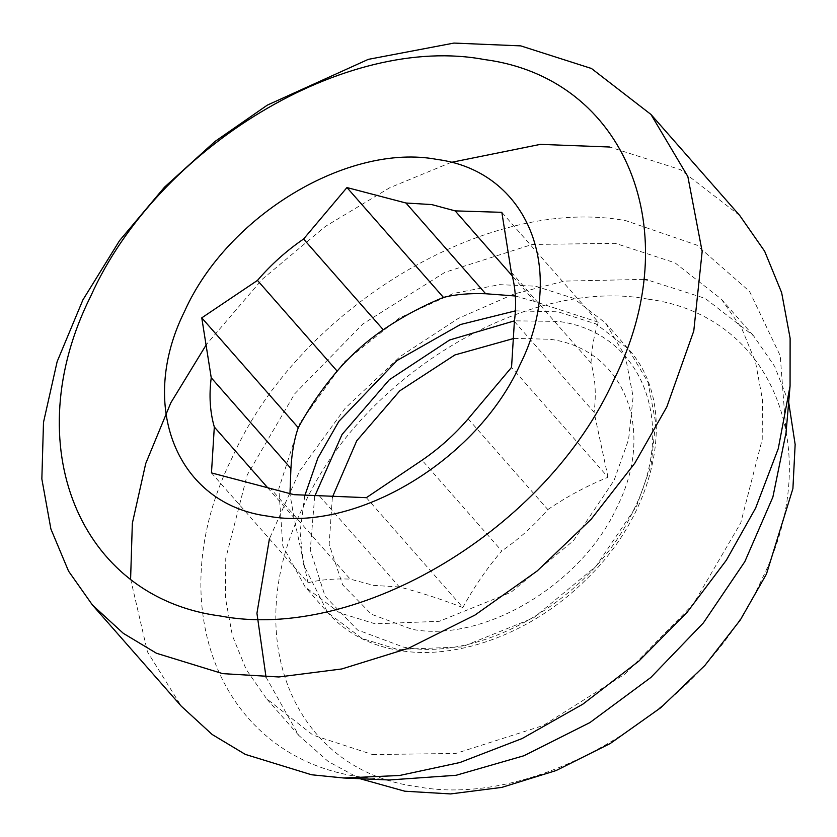<?xml version="1.0" encoding="UTF-8"?>
<svg xmlns="http://www.w3.org/2000/svg" width="837" height="837" viewBox="0 0 837 837"><rect width="100%" height="100%" fill="white"/><g stroke="black" fill="none" stroke-linecap="round" stroke-linejoin="round"><path stroke-width="0.63" stroke-dasharray="4.18 3.14" d="M648.319 299.186C772.352 315.392 826.736 449.814 761.733 579.549C703.049 710.289 537.699 809.578 416.857 786.644C292.814 770.427 238.44 636.005 303.444 506.28C362.128 375.531 527.477 276.241 648.319 299.186M788.674 402.189L774.675 366.449L753.582 335.825L705.131 298.38L647.524 279.966M372.601 754.576L455.788 753.446L543.014 725.595L625.051 673.984L693.36 603.99L740.745 522.947L762.214 439.435L762.423 399.479L755.539 362.139L741.749 328.407L721.41 299.196L674.904 262.766L615.352 243.337L532.175 244.467L444.939 272.307L362.902 323.929L294.603 393.924L247.208 474.966L225.739 558.478L225.53 598.434L232.414 635.775L246.204 669.495L266.553 698.717L313.048 735.148L372.601 754.576M643.684 279.391L564.284 281.106L514.054 293.975L458.278 318.426L400.232 356.457L345.242 408.174L299.73 470.844L269.409 538.871M266.04 677.154L298.725 735.346L328.292 761.555L360.015 778.713M389.184 779.979L361.877 777.165C220.288 758.657 158.224 605.214 232.414 457.138C299.395 307.901 488.138 194.561 626.076 220.748L696.604 245.021L749.523 291.381L780.23 355.756L786.058 432.603M739.803 215.601L680.314 169.629L609.577 147.009M451.153 162.388L389.801 187.697L325.405 226.408L262.399 279.15L206.519 344.342M130.603 579.058L147.458 651.835L181.284 706.177M319.661 496.226L399.343 586.946C419.504 592.157 440.67 599.02 462.851 607.536L366.355 497.67M399.343 586.946L373.626 585.398L350.159 579.089L270.477 488.358M462.851 607.536C473.794 587.396 486.747 568.532 501.74 550.945L422.047 460.214M211.468 472.905L307.974 582.772C319.891 579.738 333.953 578.503 350.159 579.089M468.155 418.845L547.837 509.566C534.299 525.354 518.93 539.143 501.74 550.945M267.673 487.751L294.007 517.726L307.974 582.772M547.837 509.566C566.984 496.561 587.051 485.795 608.039 477.247L511.543 367.38M294.007 517.726L289.958 493.966M608.039 477.247L594.071 412.202L514.389 321.481M511.302 272.245L590.995 362.965C595.348 378.209 596.373 394.614 594.071 412.202M590.995 362.965C591.905 347.052 594.354 333.461 598.34 322.193L501.844 212.326M598.34 322.193L534.833 301.602L512.296 275.948M515.351 295.995L534.833 301.602M375.206 623.827L339.602 612.872L305.16 586.936L282.812 546.027L278.826 488.682L300.023 422.8L343.944 362.139L399.228 318.029L453.518 293.421L499.584 284.664L535.534 286.17L573.575 298.338L605.58 323.061L625.406 356.447L633.107 396.759L628.597 439.498L614.086 480.375L573.439 540.733L510.915 592.324L439.258 621.316L375.206 623.827M514.033 338.378L549.982 339.257C623.795 348.903 656.156 428.9 617.476 506.103C582.552 583.912 484.152 643.004 412.233 629.351L371.419 614.243L342.668 584.833L329.15 544.343L332.362 497.241M515.383 310.872L558.059 311.814L596.101 323.971L628.095 348.705L647.932 382.09L655.633 422.392L651.123 465.142L636.612 506.019L595.965 566.377L533.441 617.968L461.783 646.959L397.721 649.47L362.128 638.516L327.685 612.579L303.423 564.431L300.085 532.154L304.71 495.922M314.702 496.299L310.265 549.982L325.091 596.258L357.472 629.926L403.769 647.189C484.529 662.517 595.023 596.164 634.247 508.791C677.677 422.089 641.341 332.258 558.446 321.418L514.473 320.833M721.4 299.196L753.582 335.825M298.725 735.346L266.553 698.717M605.58 323.061L628.095 348.705C679.236 403.758 658.426 510.968 585.366 580.24C533.179 632.155 458.488 660.581 399.437 650.475C369.818 645.599 345.901 632.971 327.685 612.579L305.16 586.936"/><path stroke-width="1.26" d="M360.015 778.713L404.773 791.206L450.536 793.926L501.761 787.397L556.071 770.563L610.257 743.507L660.885 707.621L704.921 665.405L740.379 619.882L766.472 574.015L792.911 488.567L795.15 444.447L788.674 402.189M647.524 279.966L643.684 279.391M269.409 538.871L256.938 613.301L266.04 677.154M92.457 605.046L123.332 633.358L156.488 653.268L222.673 673.639L278.857 676.976L341.758 668.962L408.446 648.288L474.987 615.059L537.145 571.001L591.225 519.16L634.76 463.269L666.807 406.939L693.779 330.95L702.159 251.477L687.847 176.544L650.977 114.47L591.477 68.498L520.75 45.878L453.926 43.074L368.28 59.364L267.338 105.117L214.889 141.537L164.554 187.122L119.524 240.669L82.905 299.887L57.146 361.626L43.493 422.371L41.85 478.963L50.9 529.005L68.561 571.148L92.457 605.046L181.284 706.177L212.159 734.488L245.314 754.399L311.5 774.759L343.798 778.002L399.563 775.491L459.921 762.517L522.121 738.537L582.845 704.168L638.777 661.178L687.198 612.192L726.349 560.204L755.633 508.069L778.274 448.611L790.065 386.024L786.058 432.603L772.875 497.084L744.825 561.658L703.404 622.874L650.83 677.489L589.876 722.603L523.784 755.79L456.123 775.282L389.184 779.979M790.065 386.024L790.118 338.211L781.643 292.647L764.641 251.236L739.803 215.601L650.977 114.47M609.577 147.009L540.357 144.372L451.153 162.388M206.519 344.342L170.832 402.775L145.722 463.541L132.34 523.313L130.603 579.058M220.309 615.99C358.246 642.167 546.99 528.838 613.971 379.6C688.16 231.514 626.097 78.082 484.508 59.573C346.57 33.386 157.827 146.726 90.846 295.963C16.656 444.039 78.72 597.482 220.309 615.99M267.725 516.115C176.963 504.251 137.184 405.893 184.747 310.977C227.674 215.308 348.663 142.656 437.092 159.438C527.854 171.303 567.632 269.66 520.07 364.587C477.142 460.245 356.154 532.907 267.725 516.115M512.296 275.948L455.15 210.882L431.683 204.573L405.966 203.014L485.648 293.745C469.557 293.159 455.495 294.383 443.464 297.428C422.382 306.018 402.315 316.794 383.262 329.747L303.569 239.026L346.957 187.561L405.966 203.014M455.15 210.882L501.844 212.326L511.302 272.245C515.665 287.478 516.691 303.894 514.389 321.481L511.543 367.38L468.155 418.845C454.606 434.633 439.247 448.423 422.047 460.214L366.355 497.67L293.933 494.667L211.468 472.905L214.314 427.006L267.673 487.751M289.958 493.966L290.92 468.49L211.238 377.769C208.936 395.346 209.961 411.762 214.314 427.006M211.238 377.769L201.769 317.851L257.472 280.405L337.154 371.126C322.119 388.797 309.156 407.661 298.275 427.717C294.268 439.038 291.82 452.629 290.92 468.49M303.569 239.026C286.38 250.828 271.01 264.618 257.472 280.405M201.769 317.851L298.275 427.717M337.154 371.126C350.693 355.338 366.062 341.548 383.262 329.747M346.957 187.561L443.464 297.428M485.648 293.745L515.351 295.995M332.362 497.241L356.74 440.796L399.741 390.869L454.93 354.93L514.033 338.378M304.71 495.922L317.84 458.111L338.87 421.335L396.989 360.58L460.434 324.536L515.383 310.872M514.473 320.833L449.636 339.989L389.289 379.768L342.061 434.476L314.702 496.299M390.502 780.032L343.798 778.002"/></g></svg>
